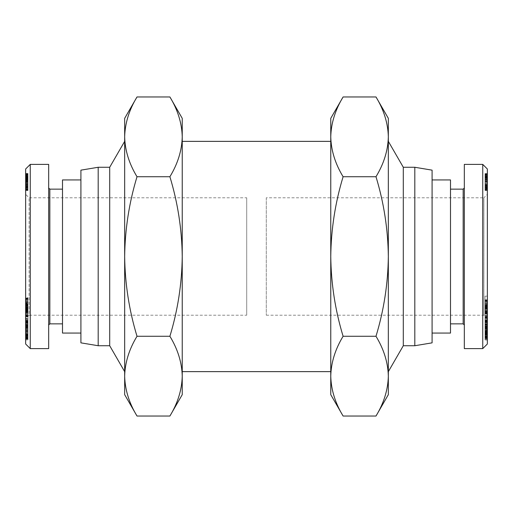 <?xml version="1.0" encoding="UTF-8"?>
<svg xmlns="http://www.w3.org/2000/svg" width="513" height="513" viewBox="0 0 513 513"><rect width="100%" height="100%" fill="white"/><g stroke="black" fill="none" stroke-linecap="round" stroke-linejoin="round"><path stroke-width="0.38" stroke-dasharray="2.56 1.92" d="M182.237 141.364L182.237 371.636L182.237 141.364M330.763 371.636L330.763 141.364L330.763 371.636M343.101 96.963C335.207 109.962 331.09 123.261 330.763 136.849L330.763 118.336M137.009 416.037C129.109 403.038 124.999 389.739 124.665 376.151C124.999 362.569 129.109 349.27 137.009 336.272C129.109 310.262 124.999 283.676 124.665 256.5C124.999 229.324 129.109 202.738 137.009 176.728C129.109 163.73 124.999 150.431 124.665 136.849L124.665 118.336M124.665 394.664L124.665 136.849C124.999 123.261 129.109 109.962 137.009 96.963M375.991 96.963C383.891 109.962 388.001 123.261 388.335 136.849C388.001 150.431 383.891 163.73 375.991 176.728C383.891 202.738 388.001 229.324 388.335 256.5C388.001 283.676 383.891 310.262 375.991 336.272C383.891 349.27 388.001 362.569 388.335 376.151L388.335 394.664M388.335 118.336L388.335 376.151C388.001 389.739 383.891 403.038 375.991 416.037M124.665 371.636L124.659 141.364M388.335 141.364L388.341 371.636M98.188 345.73L98.188 167.27M109.699 345.73L109.699 167.27M414.812 167.27L414.812 345.73M403.301 167.27L403.301 345.73M80.913 342.851L80.913 170.149M432.087 170.149L432.087 342.851M80.913 179.935L80.913 333.065L80.913 179.935M432.087 333.065L432.087 179.935L432.087 333.065M62.496 189.143L62.496 323.857L62.496 189.143M450.504 323.857L450.504 189.143L450.504 323.857M49.832 323.857L49.832 189.143M48.677 325.005L48.677 187.995L48.677 325.005M464.323 325.005L464.323 187.995L464.323 325.005M246.715 315.219L246.715 256.5L246.715 315.219L29.106 315.219L29.106 197.781L29.106 315.219L25.65 318.676L25.65 194.324L25.65 330.93L25.65 318.682L27.952 318.682L27.952 315.957L25.65 315.957M246.715 197.781L246.715 256.5L246.715 197.781L29.106 197.781L25.65 194.324M487.35 180.98L485.048 180.98L487.35 180.986L487.35 173.574L487.35 190.259L487.35 180.986M266.285 197.781L266.285 315.219L266.285 197.781L483.894 197.781L483.894 315.219L483.894 197.781L487.35 194.324L487.35 318.676L487.35 194.324M266.285 315.219L483.894 315.219L487.35 318.676M182.237 118.336L182.237 394.664M330.763 256.5L330.763 136.849C331.09 150.431 335.207 163.73 343.101 176.728C335.207 202.738 331.09 229.324 330.763 256.5C331.09 283.676 335.207 310.262 343.101 336.272C335.207 349.27 331.09 362.569 330.763 376.151L330.763 256.5M330.763 394.664L330.763 376.151C331.09 389.739 335.207 403.038 343.101 416.037M169.899 416.037C177.793 403.038 181.91 389.739 182.237 376.151C181.91 362.569 177.793 349.27 169.899 336.272C177.793 310.262 181.91 283.676 182.237 256.5C181.91 229.324 177.793 202.738 169.899 176.728C177.793 163.73 181.91 150.431 182.237 136.849C181.91 123.261 177.793 109.962 169.899 96.963M137.009 336.272L169.899 336.272M137.009 176.728L169.899 176.728M375.991 176.728L343.101 176.728M375.991 336.272L343.101 336.272M62.496 333.065L62.496 179.935M450.504 179.935L450.504 333.065M463.168 189.143L463.168 323.857M48.677 348.609L48.677 164.391M464.323 164.391L464.323 348.609M30.254 348.609L30.254 164.391M482.746 164.391L482.746 348.609M25.65 344.005L25.65 168.995M487.35 168.995L487.35 344.005M25.65 190.56L25.65 173.747L25.65 190.56L27.952 190.56L25.65 190.426M25.65 175.356L25.65 190.355L25.65 173.394L25.65 175.356L27.952 175.356L27.952 174.728L25.65 174.728M25.65 339.003L25.65 320.593L25.65 339.003L27.952 339.003M25.65 315.046L25.65 297.739L25.65 319.112L25.65 315.046L27.952 315.046L27.952 319.112L25.65 319.112M25.65 326.255L25.65 319.227L25.65 326.255L27.952 326.255L27.952 323.094L25.65 323.094M25.65 338.266L25.65 320.157L25.65 338.266L27.952 338.266L27.952 337.554L25.65 337.554M27.952 318.682L27.952 330.93L27.952 309.506L27.952 312.167L25.65 312.148L25.65 316.797L25.65 298.04L25.65 312.148L27.952 312.167L27.952 315.123L25.65 315.123M25.65 303.254L25.65 303.805L27.952 303.805L27.952 303.254L25.65 303.254M487.35 175.69L487.35 190.541L487.35 173.574L487.35 175.69L485.048 175.69L485.048 175.042L487.35 175.042M487.35 332.007L487.35 310.666L487.35 332.007L485.048 332.007L485.048 329.32L487.35 329.32M487.35 338.548L487.35 320.08L487.35 338.548L485.048 338.548L487.35 338.548M487.35 296.168L485.048 296.168L485.048 313.251L487.35 313.251L487.35 296.168L487.35 325.223L487.35 313.212L487.35 314.02L487.35 313.251L485.048 313.251L485.048 317.438L487.35 317.438L485.048 317.444L485.048 309.711L487.35 309.711M487.35 338.695L487.35 320.67L487.35 338.695L485.048 338.695L485.048 338.131L487.35 338.131M487.35 304.882L487.35 305.299L485.048 305.299L485.048 304.882L487.35 304.882M25.65 179.633L27.952 179.633L27.952 181.429L25.65 181.429L27.952 181.429L27.952 178.428L25.65 178.428M27.952 179.633L27.952 190.56M27.952 190.426L27.952 173.747L25.65 173.747M27.952 173.747L25.65 173.856M27.952 173.856L27.952 174.567L25.65 174.567M27.952 174.567L27.952 175.273L25.65 175.273M27.952 175.273L27.952 175.927L25.65 175.927M27.952 175.927L27.952 176.51L25.65 176.51M27.952 176.51L27.952 176.87L25.65 176.87M27.952 176.87L27.952 177.293L25.65 177.293M27.952 177.293L27.952 177.697L25.65 177.697M27.952 177.697L27.952 178.062L25.65 178.062M27.952 178.062L27.952 178.428M25.65 176.068L27.952 176.068L27.952 175.356M27.952 174.728L25.65 174.516M27.952 174.516L27.952 174.067L25.65 174.067L27.952 174.067L27.952 173.715L25.65 173.715M27.952 173.715L25.65 173.663M27.952 173.663L25.65 173.497M27.952 173.497L25.65 173.439M27.952 173.439L25.65 173.574M27.952 173.574L25.65 173.779M27.952 173.779L27.952 174.446L25.65 174.446M27.952 174.446L27.952 174.888L25.65 174.888M27.952 174.888L27.952 175.414L25.65 175.414M27.952 175.414L25.65 175.542M27.952 175.542L27.952 176.081L25.65 176.081M27.952 176.081L27.952 176.677L25.65 176.677M27.952 176.677L27.952 177.363L25.65 177.363M27.952 177.363L27.952 178.133L25.65 178.133L25.65 187.245L27.952 187.033L27.952 186.104L25.65 186.161L27.952 186.142L27.952 185.373L25.65 185.373M27.952 185.373L27.952 177.633L27.952 178.979L25.65 178.979M27.952 178.979L27.952 179.909L25.65 179.909M27.952 179.909L27.952 180.916L25.65 180.916M27.952 180.916L27.952 182.006L25.65 182.006M27.952 182.006L25.65 182.109M27.952 182.109L27.952 183.006L25.65 183.006M27.952 183.006L27.952 183.866L25.65 183.866M27.952 183.866L27.952 184.686L25.65 184.686M27.952 184.686L27.952 185.462L25.65 185.462M27.952 185.462L25.65 185.603M27.952 185.603L27.952 186.514L25.65 186.514M27.952 186.514L27.952 187.283L25.65 187.283M27.952 187.283L27.952 187.918L25.65 187.918M27.952 187.918L25.65 188.226M27.952 188.226L27.952 188.855L25.65 188.855M27.952 188.855L27.952 189.38L25.65 189.38M27.952 189.38L27.952 189.797L25.65 189.797L27.952 190.073L25.65 190.073M27.952 190.073L25.65 190.252M27.952 190.252L25.65 190.349M27.952 190.355L25.65 190.278M27.952 190.278L25.65 190.118M27.952 190.118L25.65 189.881M27.952 189.881L27.952 189.554L25.65 189.554M27.952 189.554L27.952 189.156L25.65 189.156M27.952 189.156L27.952 188.688L25.65 188.688M27.952 188.688L27.952 188.124L25.65 188.124M27.952 188.124L25.65 188.066M27.952 188.066L27.952 187.501L25.65 187.501M27.952 187.501L27.952 186.854L25.65 186.854M27.952 184.533L25.65 184.533M27.952 183.603L25.65 183.603M27.952 182.609L25.65 182.609M27.952 181.551L25.65 181.551M27.952 181.07L25.65 181.07M27.952 180.217L25.65 180.217M27.952 179.37L25.65 179.37M27.952 178.55L25.65 178.55M27.952 177.742L25.65 177.742M27.952 177.126L25.65 177.126L25.65 177.626L27.952 177.626L27.952 176.427L27.952 177.626L25.65 177.633L25.65 178.152L27.952 178.152L27.952 186.078L27.952 176.793L25.65 176.793M27.952 176.793L27.952 176.068M27.952 330.93L25.65 330.93M25.65 338.869L27.952 338.869L27.952 328.083L25.65 328.089L27.952 328.083L27.952 327.3L25.65 327.3M25.65 313.578L27.952 313.578L27.952 309.499L25.65 309.506L27.952 309.256L25.65 309.256M27.952 315.123L27.952 318.079L25.65 318.079M27.952 318.079L27.952 315.957M27.952 338.894L25.65 338.894M27.952 338.753L25.65 338.753M27.952 327.3L27.952 338.516L25.65 338.529L27.952 338.715L25.65 338.715M27.952 338.202L25.65 338.202M27.952 337.804L25.65 337.804M27.952 337.349L25.65 337.349M27.952 336.817L25.65 336.817M27.952 336.214L25.65 336.214M27.952 336.021L25.65 336.021M27.952 335.387L25.65 335.387L27.952 335.367M27.952 334.7L25.65 334.7M27.952 333.976L25.65 333.976M27.952 333.187L27.952 335.021L27.952 333.187L25.65 333.187M27.952 332.379L25.65 332.379M27.952 331.507L25.65 331.507M27.952 331.436L25.65 331.436M27.952 330.558L25.65 330.558L27.952 330.571M27.952 329.712L25.65 329.712M27.952 328.884L25.65 328.884M27.952 326.159L27.952 320.702L27.952 330.994L27.952 324.53L27.952 326.518L25.65 326.537L27.952 326.518L27.952 326.159L25.65 326.159M27.952 325.383L25.65 325.383M27.952 324.665L25.65 324.665M27.952 324.011L25.65 324.011M27.952 323.408L25.65 323.408M27.952 322.863L25.65 322.863M27.952 322.696L25.65 322.696M27.952 322.292L25.65 322.292M27.952 321.927L25.65 321.927M27.952 321.613L25.65 321.613M27.952 321.324L25.65 321.324M27.952 321.08L25.65 321.08M27.952 337.554L27.952 320.157L27.952 320.875L25.65 320.888L25.65 325.486L27.952 325.486L27.952 319.015L27.952 320.869L25.65 320.875L27.952 320.869L27.952 330.43L25.65 330.43M27.952 320.824L25.65 320.824M27.952 320.619L25.65 320.619M27.952 320.593L25.65 320.593L27.952 320.606M27.952 320.766L25.65 320.766M27.952 320.92L25.65 320.92M27.952 321.125L25.65 321.125M27.952 321.401L25.65 321.401M27.952 321.715L25.65 321.715M27.952 322.1L25.65 322.1M27.952 329.468L25.65 329.468M27.952 330.994L25.65 330.994M27.952 327.397L25.65 327.397M27.952 326.736L25.65 326.736M27.952 325.107L25.65 325.107M27.952 324.941L25.65 324.941M27.952 324.703L25.65 324.703M27.952 324.569L25.65 324.569L27.952 324.562M27.952 324.53L25.65 324.53M27.952 324.62L25.65 324.62L27.952 324.646M27.952 324.896L25.65 324.896M27.952 325.268L25.65 325.268M27.952 325.755L25.65 325.755M27.952 326.364L25.65 326.364M27.952 327.134L25.65 327.134M27.952 327.833L25.65 327.833M27.952 328.647L25.65 328.647M25.65 339.196L27.952 339.196L27.952 329.57L25.65 329.564L27.952 329.57L27.952 338.266M27.952 330.673L25.65 330.673M27.952 331.642L25.65 331.642M27.952 332.469L25.65 332.469M27.952 333.777L25.65 333.777M27.952 334.245L25.65 334.245M27.952 334.668L25.65 334.668L27.952 334.681M27.952 334.931L25.65 334.931M27.952 335.021L25.65 335.021M27.952 334.944L25.65 334.944M27.952 334.835L25.65 334.835M27.952 334.514L25.65 334.514M27.952 334.066L25.65 334.066M27.952 333.873L25.65 333.873M27.952 332.373L25.65 332.373M27.952 332.334L25.65 332.334M27.952 333.091L25.65 333.091M27.952 333.918L25.65 333.918M27.952 335.752L25.65 335.752M27.952 336.381L25.65 336.381M27.952 336.926L25.65 336.926M27.952 337.4L25.65 337.4M27.952 337.509L25.65 337.509M27.952 337.785L25.65 337.785M27.952 338.041L25.65 338.041M27.952 338.285L25.65 338.285M25.65 301.638L27.952 301.638L27.952 297.739L25.65 297.739M27.952 297.739L27.952 315.046M27.952 319.112L27.952 310.872L25.65 310.872M27.952 310.872L27.952 307.063L25.65 307.063M27.952 307.063L27.952 308.589L25.65 308.589L27.952 308.608L27.952 304.356L25.65 304.356M27.952 304.356L27.952 301.638M25.65 319.227L27.952 319.227L27.952 322.388L25.65 322.388M27.952 322.388L27.952 326.255M27.952 323.094L27.952 319.227M27.952 320.157L25.65 320.157M27.952 330.43L27.952 321.805L25.65 321.805M27.952 321.805L27.952 322.523L25.65 322.523M27.952 322.523L27.952 339.92L25.65 339.92M27.952 339.92L27.952 339.196M27.952 312.847L25.65 312.847M27.952 310.827L27.952 306.742L27.952 312.52L27.952 311.494L25.65 311.474L27.952 311.494L27.952 310.827L25.65 310.827M27.952 310.198L25.65 310.198M27.952 309.57L25.65 309.57M27.952 308.736L25.65 308.736M27.952 307.947L25.65 307.947M27.952 306.928L27.952 304.85L27.952 307.216L25.65 306.928M27.952 306.152L25.65 306.152M27.952 305.459L25.65 305.459M27.952 304.029L27.952 304.837L25.65 304.85L27.952 304.837L27.952 304.44L25.65 304.44L27.952 304.44L27.952 304.029L25.65 304.029M27.952 303.76L25.65 303.76M27.952 303.625L27.952 298.066L27.952 303.625L25.65 303.632L27.952 303.645L25.65 303.625M27.952 303.709L25.65 303.709M27.952 303.869L25.65 303.869M27.952 304.106L25.65 304.106M27.952 305.325L25.65 305.325M27.952 306.287L25.65 306.287L27.952 306.306M27.952 306.78L25.65 306.78M27.952 307.082L25.65 307.082M27.952 307.216L25.65 307.216M27.952 306.742L25.65 306.742L27.952 306.755M27.952 305.498L25.65 305.498M27.952 305.241L25.65 305.241M27.952 304.53L25.65 304.53M27.952 299.355L25.65 299.355M27.952 298.181L25.65 298.181M27.952 298.066L25.65 298.053M27.952 298.13L25.65 298.13M27.952 298.31L25.65 298.31M27.952 298.579L25.65 298.579M27.952 298.938L25.65 298.938M27.952 299.406L25.65 299.406M27.952 299.964L25.65 299.964M27.952 300.624L25.65 300.624M27.952 301.381L25.65 301.381M27.952 301.548L25.65 301.548M27.952 302.253L25.65 302.253M27.952 302.946L25.65 302.946M27.952 304.299L25.65 304.299M27.952 304.972L25.65 304.972M27.952 305.126L25.65 305.126M27.952 305.94L25.65 305.94M27.952 307.556L25.65 307.556M27.952 308.351L25.65 308.351M27.952 308.364L25.65 308.364M27.952 309.153L25.65 309.153M27.952 309.89L25.65 309.89M27.952 310.564L25.65 310.564M27.952 311.167L25.65 311.167M27.952 311.353L25.65 311.353M27.952 311.84L25.65 311.84M27.952 312.205L25.65 312.205M27.952 312.449L25.65 312.449M27.952 312.52L25.65 312.52L27.952 312.526M27.952 312.404L25.65 312.404M27.952 312.154L25.65 312.154M27.952 312.064L25.65 312.064M27.952 311.821L25.65 311.821M27.952 311.096L25.65 311.096M27.952 310.634L25.65 310.634M27.952 310.108L25.65 310.108M27.952 309.256L27.952 308.788L25.65 308.788M27.952 308.788L25.65 308.621M27.952 308.621L25.65 308.852M27.952 308.852L25.65 309.095M27.952 309.095L27.952 309.865L25.65 309.865M27.952 309.865L27.952 310.448L25.65 310.448M27.952 310.448L27.952 311.186L25.65 311.186M27.952 311.186L25.65 311.41M27.952 311.41L27.952 311.904L25.65 311.904M27.952 311.904L25.65 311.981M27.952 311.981L27.952 311.558L25.65 311.558M27.952 311.558L27.952 315.495L25.65 315.495M27.952 315.495L27.952 315.88L25.65 315.88M27.952 315.88L27.952 316.297L25.65 316.297M27.952 316.297L25.65 316.592M27.952 316.592L25.65 316.745M27.952 316.745L25.65 316.797M27.952 316.797L25.65 316.707M27.952 316.707L25.65 316.624M27.952 316.624L25.65 316.38M27.952 316.38L25.65 316.059M27.952 316.059L27.952 315.636L25.65 315.636M27.952 315.636L27.952 315.129L25.65 315.129M27.952 315.129L27.952 314.52L25.65 314.52M27.952 314.52L27.952 313.815L25.65 313.815M487.35 179.326L485.048 179.326L485.048 180.986L485.048 177.979L487.35 177.979M485.048 179.326L485.048 190.259L487.35 190.259L485.048 190.259L485.048 173.574L487.35 173.574L485.048 173.574L485.048 174.279L487.35 174.279M485.048 174.279L485.048 174.965L487.35 174.965M485.048 174.965L485.048 175.6L487.35 175.6M485.048 175.6L485.048 176.171L487.35 176.171M485.048 176.171L485.048 176.517L487.35 176.517M485.048 176.517L485.048 176.914L487.35 176.914M485.048 176.914L485.048 177.299L487.35 177.299M485.048 177.299L485.048 177.639L487.35 177.639M485.048 177.639L485.048 177.979M487.35 176.414L485.048 176.414L485.048 175.69M485.048 175.042L487.35 174.824M485.048 174.824L485.048 174.356L487.35 174.356M485.048 174.356L485.048 173.978L487.35 173.978M485.048 173.978L487.35 173.92M485.048 173.92L487.35 173.606M485.048 173.606L487.35 173.888M485.048 173.888L487.35 174.151M485.048 174.151L485.048 174.51L487.35 174.51M485.048 174.51L485.048 174.933L487.35 174.933M485.048 174.933L485.048 175.446L487.35 175.446M485.048 175.446L487.35 175.568M485.048 175.568L485.048 176.094L487.35 176.094M485.048 176.094L485.048 176.684L487.35 176.684M485.048 176.684L485.048 177.363L487.35 177.363M485.048 177.363L485.048 178.12L487.35 178.12L485.048 178.107L485.048 178.966L487.35 178.966L487.35 187.431L485.048 187.239L485.048 176.607L485.048 179.896L487.35 179.896M485.048 179.896L485.048 180.897L487.35 180.897M485.048 180.897L485.048 181.987L487.35 181.987L485.048 182.089L487.35 182.089M485.048 182.089L485.048 182.994L487.35 182.994L485.048 182.994L485.048 183.853L487.35 183.853M485.048 183.853L485.048 184.674L487.35 184.674M485.048 184.674L485.048 185.456L487.35 185.456M485.048 185.456L487.35 185.603M485.048 185.603L485.048 186.514L487.35 186.514M485.048 186.514L485.048 187.296L487.35 187.296M485.048 187.296L485.048 187.944L487.35 187.944M485.048 187.944L487.35 188.252M485.048 188.252L485.048 188.899L487.35 188.899M485.048 188.899L485.048 189.444L487.35 189.444L485.048 189.47L485.048 189.881L487.35 189.881M485.048 189.881L487.35 189.9M485.048 189.9L487.35 190.182M485.048 190.182L487.35 190.381M485.048 190.381L487.35 190.503M485.048 190.503L487.35 190.496M485.048 190.496L487.35 190.361M485.048 190.361L487.35 190.15M485.048 190.15L487.35 189.848M485.048 189.848L485.048 189.008L487.35 189.008M485.048 189.008L485.048 188.463L487.35 188.463M485.048 188.463L487.35 188.412M485.048 188.412L485.048 187.854L487.35 187.854M485.048 187.854L485.048 187.219L487.35 187.219M485.048 187.219L485.048 186.527L487.35 186.527M485.048 186.527L485.048 185.744L487.35 185.744M485.048 185.744L485.048 184.911L487.35 184.911M485.048 184.911L485.048 183.987L487.35 183.987M485.048 183.987L485.048 181.935L487.35 181.935M485.048 181.935L485.048 181.455L487.35 181.455M485.048 181.455L485.048 180.595L487.35 180.595M485.048 180.595L485.048 179.749L487.35 179.749M485.048 179.749L485.048 178.922L487.35 178.922M485.048 178.922L485.048 177.998L487.35 177.998M485.048 177.998L485.048 177.152L487.35 177.152M485.048 177.152L485.048 176.414M487.35 316.765L485.048 316.765L485.048 319.342L487.35 319.342M485.048 319.342L485.048 332.007M485.048 329.32L485.048 310.666L487.35 310.666L485.048 310.641L485.048 313.186L487.35 313.186M485.048 313.186L485.048 316.155L487.35 316.155M485.048 316.155L485.048 318.951L487.35 318.951M485.048 318.951L485.048 316.765M487.35 338.362L485.048 338.362L487.35 338.368M485.048 338.163L485.048 333.976L485.048 338.362L487.35 338.163M485.048 337.862L487.35 337.862M485.048 337.49L487.35 337.49M485.048 337.047L487.35 337.047M485.048 336.534L487.35 336.534M485.048 335.951L487.35 335.951M485.048 335.765L487.35 335.765M485.048 335.143L487.35 335.143M485.048 333.751L485.048 320.138L485.048 334.476L487.35 334.47L485.048 334.476L485.048 333.751L487.35 333.751M485.048 332.982L487.35 332.982M485.048 332.174L487.35 332.174M485.048 331.308L487.35 331.308M485.048 331.238L487.35 331.238M485.048 330.366L487.35 330.366M485.048 329.513L487.35 329.513M485.048 328.692L487.35 328.692M485.048 327.89L487.35 327.89M485.048 327.102L487.35 327.102M485.048 326.332L487.35 326.332M485.048 325.947L487.35 325.947M485.048 325.165L487.35 325.165M485.048 324.44L487.35 324.44M485.048 323.774L487.35 323.774M485.048 323.152L487.35 323.152M485.048 322.587L487.35 322.587M485.048 322.414L487.35 322.414M485.048 321.991L487.35 321.991M485.048 321.606L487.35 321.606M485.048 321.266L487.35 321.266M485.048 320.958L487.35 320.958M485.048 320.689L487.35 320.689M485.048 320.471L487.35 320.471M485.048 320.394L487.35 320.394M485.048 320.247L487.35 320.247M485.048 320.138L487.35 320.138L485.048 320.086L487.35 320.086L487.35 326.582L485.048 326.582L485.048 320.074L487.35 320.08L485.048 320.131M485.048 320.202L487.35 320.202M485.048 320.33L487.35 320.33M485.048 320.516L487.35 320.516M485.048 320.766L487.35 320.766M485.048 321.055L487.35 321.055M485.048 321.414L487.35 321.414M485.048 328.737L487.35 328.737M485.048 330.507L487.35 330.507M485.048 326.928L487.35 326.928M485.048 326.165L487.35 326.165M485.048 324.543L487.35 324.543M485.048 324.396L487.35 324.396M485.048 324.062L487.35 324.056M485.048 324.171L487.35 324.197M485.048 324.472L487.35 324.472M485.048 324.87L487.35 324.87M485.048 325.37L487.35 325.37M485.048 325.999L487.35 325.999M485.048 326.153L487.35 326.153M485.048 326.775L487.35 326.775M485.048 327.48L487.35 327.48M485.048 328.294L487.35 328.294M485.048 329.205L487.35 329.205M485.048 330.212L487.35 330.212M485.048 330.308L487.35 330.308M485.048 331.27L487.35 331.27M485.048 332.097L487.35 332.097M485.048 332.802L487.35 332.802M485.048 333.373L487.35 333.373M485.048 333.835L487.35 333.835M485.048 334.232L487.35 334.232M485.048 334.54L487.35 334.54M485.048 334.438L487.35 334.438M485.048 334.316L487.35 334.316M485.048 333.508L485.048 331.597L485.048 333.957L487.35 333.976L485.048 333.957L485.048 333.508L487.35 333.508M485.048 333.309L487.35 333.309M485.048 332.616L487.35 332.616M485.048 331.789L487.35 331.789M485.048 331.597L487.35 331.597M485.048 332.353L487.35 332.353M485.048 333.187L487.35 333.187M485.048 334.649L487.35 334.649M485.048 335.04L487.35 335.04M485.048 335.688L487.35 335.688M485.048 336.252L487.35 336.252M485.048 336.746L487.35 336.746M485.048 336.855L487.35 336.855M485.048 337.15L487.35 337.15M485.048 337.426L487.35 337.426M485.048 337.695L487.35 337.695M485.048 337.952L487.35 337.952M485.048 338.182L487.35 338.182M487.35 300.188L485.048 300.188L485.048 296.168M485.048 309.711L485.048 305.78L487.35 305.78M485.048 305.78L485.048 307.229L487.35 307.229M485.048 307.229L485.048 302.862L487.35 302.862M485.048 302.862L485.048 300.188M485.048 321.176L485.048 325.223L485.048 318.079L487.35 318.092L485.048 318.079L485.048 321.176L487.35 321.176M485.048 325.223L487.35 325.223M485.048 322.126L487.35 322.126M487.35 339.433L485.048 339.433L485.048 329.769L487.35 329.769M485.048 329.769L485.048 338.695M485.048 338.131L485.048 320.67L487.35 320.67M485.048 320.67L485.048 321.241L487.35 321.241M485.048 321.241L485.048 330.827L487.35 330.827M485.048 330.827L485.048 321.972L487.35 321.972M485.048 321.972L485.048 322.542L487.35 322.542M485.048 322.542L485.048 339.997L487.35 339.997M485.048 339.997L485.048 339.433M487.35 315.392L485.048 315.392L485.048 314.681L487.35 314.681M485.048 314.681L485.048 314.001L487.35 314.001L485.048 313.994L485.048 313.34L487.35 313.34M485.048 313.34L485.048 312.706L487.35 312.706L485.048 312.712L485.048 312.09L487.35 312.09M485.048 312.09L485.048 311.468L487.35 311.468M485.048 311.468L485.048 309.846L487.35 309.846M485.048 309.846L485.048 309.089L487.35 309.089L487.35 306.344L487.35 312.173L485.048 312.173L485.048 308.82L487.35 308.82M485.048 308.82L485.048 308.037L487.35 308.037M485.048 308.037L485.048 307.332L487.35 307.332M485.048 307.332L485.048 306.71L487.35 306.71L485.048 306.71L485.048 306.287L487.35 306.287M485.048 306.287L485.048 305.851L487.35 305.851M485.048 305.851L487.35 305.556M485.048 305.556L487.35 305.415M485.048 305.415L487.35 305.395M485.048 305.395L487.35 305.447M485.048 305.447L487.35 305.588M485.048 305.588L487.35 305.806M485.048 305.806L487.35 306.114M485.048 306.114L485.048 306.492L487.35 306.492L485.048 306.473L485.048 306.954L487.35 306.954L485.048 306.966L485.048 307.864L487.35 307.864M485.048 307.864L485.048 308.339L487.35 308.339M485.048 308.339L487.35 308.621M485.048 308.621L487.35 308.736M485.048 308.736L487.35 308.679M485.048 308.679L485.048 308.223L487.35 308.223M485.048 308.223L485.048 307.781L487.35 307.781M485.048 307.781L485.048 306.005L487.35 306.005M485.048 306.005L485.048 301.073L487.35 301.073M485.048 301.073L485.048 299.816L487.35 299.816M485.048 299.816L487.35 299.855M485.048 299.855L487.35 300.105M485.048 300.105L485.048 300.451L487.35 300.451M485.048 300.451L485.048 300.894L487.35 300.894M485.048 300.894L485.048 301.432L487.35 301.432M485.048 301.432L485.048 302.067L487.35 302.067M485.048 302.067L485.048 302.805L487.35 302.805M485.048 302.805L487.35 302.965M485.048 302.965L485.048 303.651L487.35 303.651M485.048 303.651L485.048 304.324L487.35 304.324M485.048 304.324L485.048 304.991L487.35 304.991M485.048 304.991L485.048 305.658L487.35 305.658M485.048 305.658L485.048 306.319L487.35 306.319M485.048 306.319L485.048 307.281L487.35 307.281M485.048 307.281L485.048 308.095L487.35 308.095M485.048 308.095L485.048 308.89L487.35 308.89M485.048 308.89L485.048 309.692L487.35 309.692L485.048 309.705L485.048 310.506L487.35 310.506M485.048 310.506L485.048 311.25L487.35 311.25M485.048 311.25L485.048 311.936L487.35 311.936M485.048 311.936L485.048 312.558L487.35 312.558M485.048 312.558L487.35 312.75M485.048 312.75L485.048 313.642L487.35 313.642L485.048 313.905L487.35 313.905M485.048 313.905L487.35 314.02M485.048 314.02L487.35 313.93M485.048 313.93L487.35 313.7M485.048 313.7L487.35 313.392M485.048 313.392L487.35 313.084M485.048 313.084L485.048 312.27L487.35 312.27M485.048 312.27L485.048 311.763L487.35 311.763M485.048 311.763L485.048 310.955L487.35 310.955M485.048 310.955L485.048 310.512L487.35 310.512M485.048 310.512L487.35 310.615M485.048 310.615L487.35 310.865M485.048 310.865L485.048 311.641L487.35 311.641M485.048 311.641L485.048 312.218L487.35 312.218M485.048 312.218L485.048 312.936L487.35 312.936M485.048 312.936L487.35 313.161M485.048 313.161L485.048 313.629L487.35 313.629M485.048 313.629L487.35 313.655M485.048 313.655L485.048 313.212L487.35 313.212M485.048 313.212L485.048 317.04L487.35 317.04M485.048 317.04L485.048 317.887L487.35 317.887M485.048 317.887L487.35 318.201M485.048 318.201L487.35 318.451M485.048 318.451L487.35 318.31M485.048 318.31L485.048 317.791L487.35 317.791M485.048 317.791L485.048 317.387L487.35 317.387M485.048 317.387L485.048 316.899L487.35 316.899M485.048 316.899L485.048 316.309L487.35 316.309M485.048 316.309L485.048 315.63L487.35 315.63M27.952 320.869L27.952 325.486M27.952 310.538L27.952 313.809L27.952 310.538L25.65 310.538L25.65 313.809L27.952 313.809M485.048 178.28L487.35 178.28L487.35 178.96L485.048 178.96L485.048 187.239M485.048 320.074L485.048 326.582M487.35 312.173L487.35 309.07L485.048 309.07L485.048 306.344L485.048 312.173M27.952 187.245L25.65 187.245M27.952 187.2L25.65 187.2M27.952 186.841L25.65 186.841M27.952 186.719L25.65 186.719L25.65 186.104L27.952 186.104L25.65 186.078L25.65 177.126M27.952 185.552L25.65 185.552M27.952 184.866L25.65 184.866M27.952 184.02L25.65 184.02M27.952 183.032L25.65 183.032M27.952 181.884L25.65 181.884L27.952 181.878M27.952 181.782L25.65 181.782M27.952 180.647L25.65 180.647M27.952 179.665L25.65 179.665M27.952 178.838L25.65 178.838M27.952 176.619L25.65 176.619M27.952 176.427L25.65 176.427M27.952 176.478L25.65 176.478M27.952 176.825L25.65 176.825M27.952 177.504L25.65 177.504M27.952 177.626L25.65 177.626M27.952 178.165L25.65 178.165M27.952 178.864L25.65 178.864M27.952 179.704L25.65 179.704M27.952 180.717L25.65 180.717M27.952 182.82L25.65 182.82M27.952 183.763L25.65 183.763M27.952 184.545L25.65 184.545M27.952 185.161L25.65 185.161M27.952 185.225L25.65 185.225M27.952 319.015L25.65 319.015L25.65 320.869M25.65 325.486L25.65 319.015M27.952 307.89L25.65 307.89M25.65 313.809L25.65 310.538M485.048 187.431L487.35 187.431M485.048 187.373L487.35 187.373M485.048 186.995L487.35 186.995M485.048 186.283L487.35 186.283M485.048 186.213L487.35 186.213M485.048 185.68L487.35 185.68M485.048 184.988L487.35 184.988M485.048 184.141L487.35 184.141M485.048 183.147L487.35 183.147M485.048 181.897L487.35 181.897M485.048 180.762L487.35 180.762M485.048 179.781L487.35 179.781M485.048 177.754L487.35 177.754L487.35 178.28M485.048 177.261L487.35 177.261L487.35 177.754M485.048 176.773L487.35 176.773L487.35 177.261M485.048 176.607L487.35 176.773M485.048 176.671L487.35 176.607M485.048 177.043L487.35 177.043L487.35 176.671M485.048 177.729L487.35 177.729L487.35 177.043M485.048 177.851L487.35 177.729M485.048 178.402L487.35 178.402L487.35 177.851M485.048 179.101L487.35 179.101L487.35 178.402M485.048 179.948L487.35 179.948L487.35 179.101M485.048 180.961L487.35 180.961L487.35 179.948M485.048 182.121L487.35 182.121L487.35 180.961M485.048 183.07L487.35 183.07L487.35 182.121M485.048 184.007L487.35 184.007L487.35 183.07M485.048 184.789L487.35 184.789L487.35 184.007M485.048 185.398L487.35 185.398L487.35 184.789M485.048 185.469L487.35 185.398M485.048 186.334L487.35 186.334L487.35 185.469M485.048 186.937L487.35 186.937L487.35 186.334M485.048 321.824L487.35 321.824M487.35 326.582L487.35 320.074M485.048 306.344L487.35 306.344M27.952 176.036L25.65 176.036M27.952 305.889L25.65 305.889M485.048 176.382L487.35 176.382M485.048 307.492L487.35 307.492M485.048 311.186L487.35 311.186M27.952 302.465L25.65 302.465M485.048 304.029L487.35 304.029"/><path stroke-width="0.77" d="M182.237 371.636L330.763 371.636M182.237 141.364L330.763 141.364M330.763 118.336L343.101 96.963C335.207 109.962 331.09 123.261 330.763 136.849L330.763 394.664L343.101 416.037C335.207 403.038 331.09 389.739 330.763 376.151C331.09 362.569 335.207 349.27 343.101 336.272C335.207 310.262 331.09 283.676 330.763 256.5C331.09 229.324 335.207 202.738 343.101 176.728C335.207 163.73 331.09 150.431 330.763 136.849L330.763 118.336M137.009 96.963C129.109 109.962 124.999 123.261 124.665 136.849L124.665 118.336L137.009 96.963L169.899 96.963C177.793 109.962 181.91 123.261 182.237 136.849L182.237 118.336L169.899 96.963M375.991 336.272C383.891 310.262 388.001 283.676 388.335 256.5L388.335 394.664L375.991 416.037C383.891 403.038 388.001 389.739 388.335 376.151C388.001 362.569 383.891 349.27 375.991 336.272L343.101 336.272M124.659 141.364L124.659 371.636L109.699 345.73L109.699 167.27L124.665 141.364M388.335 371.636L388.341 141.364L403.301 167.27L414.812 167.27L414.812 345.73L403.301 345.73L388.341 371.636M403.301 345.73L403.301 167.27M98.188 345.73L80.913 342.851L80.913 170.149L98.188 167.27L98.188 345.73L109.699 345.73M414.812 345.73L432.087 342.851L432.087 170.149L414.812 167.27M80.913 179.935L62.496 179.935L62.496 333.065L80.913 333.065M432.087 333.065L450.504 333.065L450.504 179.935L432.087 179.935M62.496 189.143L49.832 189.143L49.832 323.857L62.496 323.857M450.504 323.857L463.168 323.857L463.168 189.143L450.504 189.143M49.832 323.857L48.677 325.005M463.168 323.857L464.323 325.005M463.168 189.143L464.323 187.995M30.254 164.391L30.254 348.609L48.677 348.609L48.677 164.391L30.254 164.391L25.65 168.995L25.65 344.005L30.254 348.609M482.746 348.609L482.746 164.391L464.323 164.391L464.323 348.609L482.746 348.609L487.35 344.005L487.35 168.995L482.746 164.391M182.237 256.5L182.237 136.849C181.91 150.431 177.793 163.73 169.899 176.728C177.793 202.738 181.91 229.324 182.237 256.5C181.91 283.676 177.793 310.262 169.899 336.272C177.793 349.27 181.91 362.569 182.237 376.151L182.237 256.5M169.899 416.037L182.237 394.664L182.237 376.151C181.91 389.739 177.793 403.038 169.899 416.037L137.009 416.037C129.109 403.038 124.999 389.739 124.665 376.151L124.665 394.664L137.009 416.037M137.009 176.728C129.109 202.738 124.999 229.324 124.665 256.5L124.665 136.849C124.999 150.431 129.109 163.73 137.009 176.728L169.899 176.728M137.009 336.272C129.109 349.27 124.999 362.569 124.665 376.151L124.665 256.5C124.999 283.676 129.109 310.262 137.009 336.272L169.899 336.272M343.101 416.037L375.991 416.037M375.991 176.728C383.891 163.73 388.001 150.431 388.335 136.849L388.335 256.5C388.001 229.324 383.891 202.738 375.991 176.728L343.101 176.728M375.991 96.963L388.335 118.336L388.335 136.849C388.001 123.261 383.891 109.962 375.991 96.963L343.101 96.963M98.188 167.27L109.699 167.27M49.832 189.143L48.677 187.995"/></g></svg>
